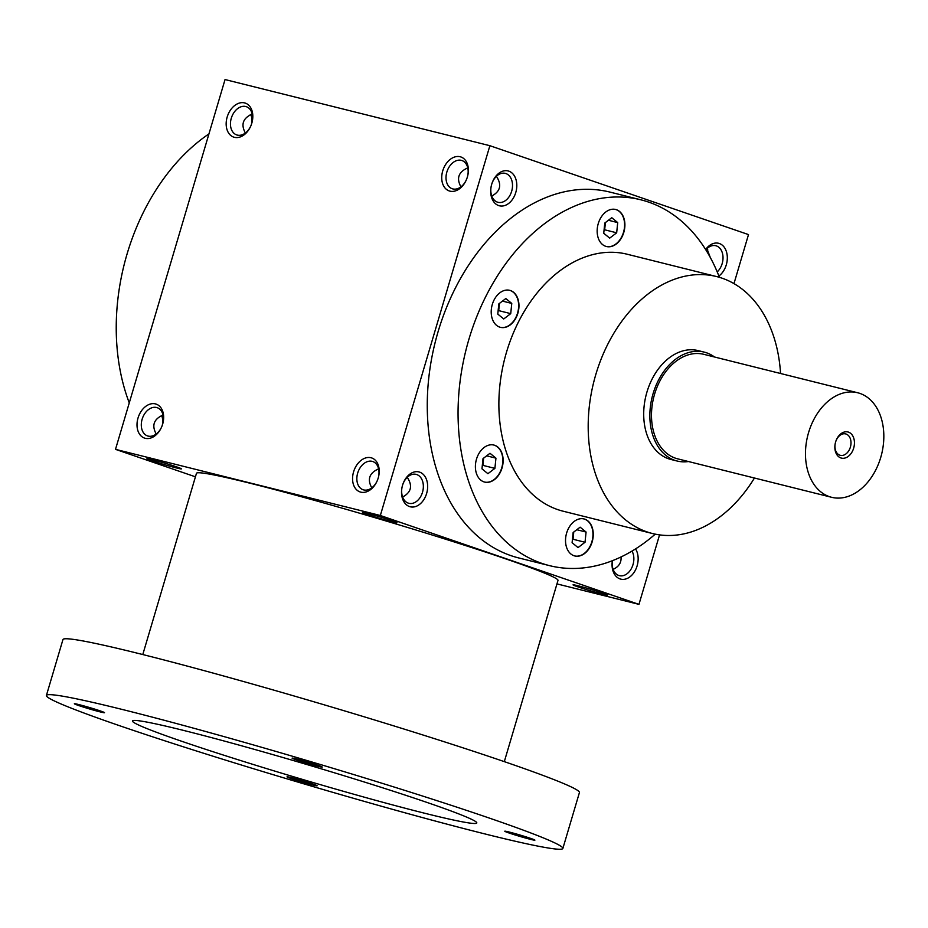 <?xml version="1.0" encoding="UTF-8"?>
<svg xmlns="http://www.w3.org/2000/svg" width="928" height="928" viewBox="0 0 928 928"><rect width="100%" height="100%" fill="white"/><g stroke="black" fill="none" stroke-linecap="round" stroke-linejoin="round"><path stroke-width="1.39" d="M754.452 478.024A132.414 93.635 -76 0 1 652.43 533.507L563.122 511.2A132.414 93.635 -76 0 1 504.368 360.041A132.414 93.635 -76 0 1 627.305 254.26L716.602 276.567A132.414 93.635 -76 0 1 722.088 278.191A132.414 93.635 -76 0 1 780.552 373.497M593.166 532.127A19.082 13.491 -76 0 1 574.768 555.965A19.082 13.491 -76 0 1 566.312 534.192A19.082 13.491 -76 0 1 584.014 518.949A19.082 13.491 -76 0 1 593.166 532.127M497.628 476.505A19.082 13.491 -76 0 1 484.636 482.073A19.082 13.491 -76 0 1 476.18 460.3A19.082 13.491 -76 0 1 493.882 445.057A19.082 13.491 -76 0 1 502.976 457.69A19.082 13.491 -76 0 1 497.628 476.505M499.67 327.108A19.082 13.491 -76 0 1 492.142 304.999A19.082 13.491 -76 0 1 509.704 290.325A19.082 13.491 -76 0 1 518.172 312.11A19.082 13.491 -76 0 1 500.459 327.34A19.082 13.491 -76 0 1 499.67 327.108M597.261 233.334A19.082 13.491 -76 0 1 615.658 209.484A19.082 13.491 -76 0 1 624.115 231.269A19.082 13.491 -76 0 1 606.413 246.512A19.082 13.491 -76 0 1 597.261 233.334M655.249 534.145A188.523 133.307 -76 0 1 549.527 565.639A188.523 133.307 -76 0 1 465.879 350.424A188.523 133.307 -76 0 1 640.9 199.822A188.523 133.307 -76 0 1 648.707 202.13A188.523 133.307 -76 0 1 719.386 277.321M549.527 565.639L518.729 557.948A188.523 133.307 -76 0 1 435.081 342.734A188.523 133.307 -76 0 1 610.102 192.131L640.9 199.822M714.502 357.002A56.109 39.672 104 0 0 704.271 352.13A56.109 39.672 104 0 0 652.616 395.305A56.109 39.672 104 0 0 674.749 460.323A56.109 39.672 104 0 0 677.08 461.007L670.921 459.476A56.109 39.672 -76 0 1 646.027 395.421A56.109 39.672 -76 0 1 698.111 350.598A56.109 39.672 -76 0 1 700.443 351.283M652.43 533.507A132.414 93.635 -76 0 1 593.676 382.348A132.414 93.635 -76 0 1 716.602 276.567M129.27 402.891A188.523 133.307 -76 0 1 208.951 133.887M250.073 114.921A188.523 133.307 -76 0 1 250.931 114.701M392.08 520.678A17.957 0.777 16.5 0 1 396.964 522.673A17.957 0.777 16.5 0 1 379.54 518.346A17.957 0.777 16.5 0 1 362.57 512.476A17.957 0.777 16.5 0 1 373.717 515.063A17.957 0.777 16.5 0 1 392.08 520.678M151.879 460.694A17.957 0.777 -163.5 0 0 170.938 466.506A17.957 0.777 -163.5 0 0 181.412 468.826A17.957 0.777 -163.5 0 0 164.418 463.026A17.957 0.777 -163.5 0 0 147.007 458.641A17.957 0.777 -163.5 0 0 151.879 460.694M602.585 593.027A17.957 0.777 16.5 0 1 607.48 595.022A17.957 0.777 16.5 0 1 590.046 590.695A17.957 0.777 16.5 0 1 573.075 584.826A17.957 0.777 16.5 0 1 584.222 587.412A17.957 0.777 16.5 0 1 602.585 593.027M556.962 583.898L638.963 604.372L380.341 515.492L115.501 449.349L195.437 476.818M733.978 283.608L748.502 234.587L489.88 145.696L225.04 79.553L115.501 449.349M638.963 604.372L659.553 534.876M449.952 191.145A17.957 12.667 109 0 1 442.691 171.019A17.957 12.667 109 0 1 459.94 156.693A17.957 12.667 109 0 1 467.492 176.587A17.957 12.667 109 0 1 466.482 179.51A17.957 12.667 109 0 1 449.952 191.145M360.795 492.142A17.957 12.667 109 0 1 353.533 472.004A17.957 12.667 109 0 1 370.782 457.69A17.957 12.667 109 0 1 378.334 477.584A17.957 12.667 109 0 1 377.325 480.507A17.957 12.667 109 0 1 360.795 492.142M244.586 102.904A17.957 12.667 -71 0 0 227.441 116.186A17.957 12.667 -71 0 0 233.206 136.926A17.957 12.667 -71 0 0 250.931 125.674A17.957 12.667 -71 0 0 251.929 122.751A17.957 12.667 -71 0 0 244.586 102.904M155.428 403.9A17.957 12.667 -71 0 0 138.284 417.182A17.957 12.667 -71 0 0 144.049 437.912A17.957 12.667 -71 0 0 161.762 426.66A17.957 12.667 -71 0 0 162.771 423.736A17.957 12.667 -71 0 0 155.428 403.9M380.341 515.492L489.88 145.696M409.492 506.56A17.957 12.69 104 0 0 427.553 484.335A17.957 12.69 104 0 0 406.719 477.178A17.957 12.69 104 0 0 409.492 506.56M498.649 205.564A17.957 12.69 104 0 0 516.71 183.35A17.957 12.69 104 0 0 495.877 176.181A17.957 12.69 104 0 0 498.649 205.564M632.003 551.07A14.918 10.544 104 0 1 631.597 568.145A14.918 10.544 104 0 1 619.394 575.662A14.918 10.544 104 0 1 618.779 575.476A14.918 10.544 104 0 1 612.364 560.709A17.957 12.69 104 0 0 619.997 578.91A17.957 12.69 104 0 0 635.39 570.163A17.957 12.69 104 0 0 635.541 548.9M718.887 276.01A17.957 12.69 104 0 0 725.452 249.238A17.957 12.69 104 0 0 705.64 249.516M162.736 423.876A14.918 10.533 -71 0 0 157.215 407.694A14.918 10.533 -71 0 0 156.6 407.508A14.918 10.533 -71 0 0 142.262 418.806A14.918 10.533 -71 0 0 147.517 435.905A14.918 10.533 -71 0 0 161.82 426.544M163.038 415.036C153.804 419.085 151.531 425.418 156.206 434.026M251.894 122.879A14.918 10.533 -71 0 0 246.372 106.697A14.918 10.533 -71 0 0 245.758 106.511A14.918 10.533 -71 0 0 231.42 117.81A14.918 10.533 -71 0 0 236.675 134.908A14.918 10.533 -71 0 0 250.978 125.547M706.927 248.669L710.28 257.45M496.41 176.32L496.41 176.32C501.978 184.8 500.436 191.365 491.782 196.04M706.544 250.966A14.918 10.533 109 0 1 707.797 249.91M621.018 556.951C621.54 562.53 618.906 566.672 613.13 569.374M466.54 179.382A14.918 10.533 109 0 1 452.852 188.929A14.918 10.533 109 0 1 452.238 188.755A14.918 10.533 109 0 1 447.122 171.228A14.918 10.533 109 0 1 461.935 160.532A14.918 10.533 109 0 1 467.457 176.714M407.253 477.328L407.241 477.34C412.821 485.785 411.278 492.35 402.613 497.025M377.383 480.379A14.918 10.533 109 0 1 363.695 489.926A14.918 10.533 109 0 1 363.08 489.74A14.918 10.533 109 0 1 357.964 472.213A14.918 10.533 109 0 1 372.778 461.529A14.918 10.533 109 0 1 378.299 477.711M252.196 114.04C242.962 118.088 240.688 124.422 245.363 133.029M251.465 124.259A14.918 10.544 104 0 0 250.873 114.55M162.307 425.256A14.918 10.544 104 0 0 161.716 415.547M717.216 271.904A14.918 10.544 104 0 0 722.993 256.743A14.918 10.544 104 0 0 715.79 245.723A14.918 10.544 104 0 0 705.837 249.829M460.926 186.864C456.251 178.257 458.525 171.935 467.758 167.887M497.431 202.142A14.918 10.544 104 0 0 498.046 202.316A14.918 10.544 104 0 0 511.896 190.402A14.918 10.544 104 0 0 505.273 173.374A14.918 10.544 104 0 0 491.538 184.846A14.918 10.544 104 0 0 497.431 202.142M408.274 503.127A14.918 10.544 104 0 0 408.888 503.312A14.918 10.544 104 0 0 422.739 491.399A14.918 10.544 104 0 0 416.115 474.37A14.918 10.544 104 0 0 402.381 485.843A14.918 10.544 104 0 0 408.274 503.127M611.772 217.709L617.712 222.592L616.668 232.8L609.684 238.136L603.734 233.253L604.778 223.045L611.772 217.709M608.42 220.261L617.712 222.592M605.404 222.569L604.662 229.796L616.668 232.8M604.662 229.796L604.035 230.272M498.823 303.885L505.818 298.549L511.769 303.421L510.725 313.629L503.73 318.965L497.779 314.093L498.823 303.885M502.466 301.101L511.769 303.421M499.45 303.41L498.707 310.636L510.725 313.629M498.707 310.636L498.092 311.112M481.968 468.826L483.012 458.618L489.996 453.282L495.946 458.154L494.902 468.362L487.908 473.698L481.968 468.826M486.655 455.834L495.946 458.154M483.627 458.142L482.896 465.369L494.902 468.362M482.896 465.369L482.27 465.844M578.04 547.59L572.1 542.718L573.144 532.51L580.128 527.174L586.078 532.046L585.034 542.254L578.04 547.59M576.787 529.726L586.078 532.046M573.759 532.034L573.028 539.261L585.034 542.254M573.028 539.261L572.402 539.736M615.496 209.45A19.082 13.491 -76 0 1 623.813 231.188A19.082 13.491 -76 0 1 606.251 246.465M509.553 290.29A19.082 13.491 -76 0 1 517.859 312.028A19.082 13.491 -76 0 1 500.308 327.306M493.731 445.022A19.082 13.491 -76 0 1 502.686 457.713A19.082 13.491 -76 0 1 497.315 476.435A19.082 13.491 -76 0 1 484.486 482.038M583.863 518.914A19.082 13.491 -76 0 1 592.864 532.046A19.082 13.491 -76 0 1 574.618 555.93M371.768 487.861C367.094 479.254 369.367 472.92 378.601 468.872M504.31 761.644L557.995 580.406A188.523 8.143 -163.5 0 0 379.54 519.054A188.523 8.143 -163.5 0 0 196.469 473.315L142.784 654.553M562.867 848.447L579.432 792.547A269.329 11.623 -163.5 0 0 324.498 704.909A269.329 11.623 -163.5 0 0 62.953 639.566L46.4 695.466A269.329 11.623 -163.5 0 0 119.863 725.8A269.329 11.623 -163.5 0 0 400.513 811.559A269.329 11.623 -163.5 0 0 562.867 848.447A269.329 11.623 -163.5 0 0 307.934 760.809A269.329 11.623 -163.5 0 0 46.4 695.466M181.459 741.194A179.545 7.749 -163.5 0 0 368.555 798.358A179.545 7.749 -163.5 0 0 476.795 822.95A179.545 7.749 -163.5 0 0 306.832 764.521A179.545 7.749 -163.5 0 0 132.484 720.963A179.545 7.749 -163.5 0 0 181.459 741.194M78.66 705.524A15.706 0.673 -163.5 0 0 95.027 710.535A15.706 0.673 -163.5 0 0 104.504 712.681A15.706 0.673 -163.5 0 0 89.633 707.565A15.706 0.673 -163.5 0 0 74.368 703.76A15.706 0.673 -163.5 0 0 78.66 705.524M296.403 759.916A15.706 0.673 -163.5 0 0 312.782 764.916A15.706 0.673 -163.5 0 0 322.248 767.062A15.706 0.673 -163.5 0 0 307.377 761.958A15.706 0.673 -163.5 0 0 292.123 758.141A15.706 0.673 -163.5 0 0 296.403 759.916M291.311 778.615A15.706 0.673 -163.5 0 0 307.678 783.615A15.706 0.673 -163.5 0 0 317.144 785.761A15.706 0.673 -163.5 0 0 302.273 780.657A15.706 0.673 -163.5 0 0 287.019 776.84A15.706 0.673 -163.5 0 0 291.311 778.615M509.054 832.996A15.706 0.673 -163.5 0 0 525.422 837.996A15.706 0.673 -163.5 0 0 534.899 840.153A15.706 0.673 -163.5 0 0 520.028 835.038A15.706 0.673 -163.5 0 0 504.774 831.233A15.706 0.673 -163.5 0 0 509.054 832.996M839.852 455.184A11.032 7.807 104 0 0 840.304 455.323A11.032 7.807 104 0 0 850.547 446.507A11.032 7.807 104 0 0 845.652 433.91A11.032 7.807 104 0 0 835.409 442.726A11.032 7.807 104 0 0 839.852 455.184M677.08 461.007A56.109 39.672 104 0 0 688.402 461.529M857.704 392.764L703.726 354.31A53.87 38.083 104 0 0 654.136 395.746A53.87 38.083 104 0 0 675.387 458.165A53.87 38.083 104 0 0 677.626 458.826L831.592 497.292A53.87 38.083 104 0 0 881.6 454.256A53.87 38.083 104 0 0 857.704 392.764A53.87 38.083 104 0 0 808.114 434.211A53.87 38.083 104 0 0 829.365 496.631A53.87 38.083 104 0 0 831.592 497.292M840.826 457.933A13.468 9.524 104 0 0 854.375 441.264A13.468 9.524 104 0 0 838.75 435.893A13.468 9.524 104 0 0 840.826 457.933M704.271 352.13L698.111 350.598"/></g></svg>
